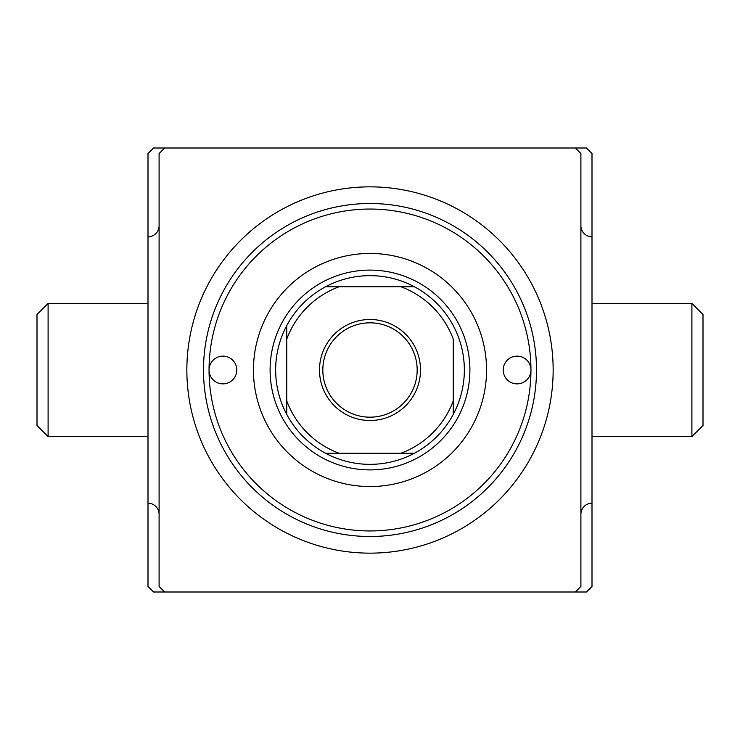 <?xml version="1.0" encoding="UTF-8"?>
<svg xmlns="http://www.w3.org/2000/svg" width="740" height="740" viewBox="0 0 740 740"><rect width="100%" height="100%" fill="white"/><g stroke="black" fill="none" stroke-linecap="round" stroke-linejoin="round"><path stroke-width="1.11" d="M48.1 436.6L37 425.5L37 314.5L48.1 303.4L48.1 436.6L148 436.6M159.1 225.7A11.1 11.1 0 0 1 148 236.8L148 153.55L153.55 148L164.65 148L159.1 153.55L159.1 586.45L164.65 592L153.55 592L148 586.45L148 503.2A11.1 11.1 0 0 1 159.1 514.3M48.1 303.4L148 303.4M691.9 303.4L703 314.5L703 425.5L691.9 436.6L691.9 303.4L592 303.4M580.9 514.3A11.1 11.1 0 0 1 592 503.2L592 586.45L586.45 592L575.35 592L580.9 586.45L580.9 153.55L575.35 148L586.45 148L592 153.55L592 503.2M580.9 225.7A11.1 11.1 0 0 0 592 236.8M691.9 436.6L592 436.6M370 186.85A183.15 183.15 0 0 1 553.15 370A183.15 183.15 0 0 1 370 553.15A183.15 183.15 0 0 1 186.85 370A183.15 183.15 0 0 1 370 186.85M164.65 148L575.35 148M164.65 592L575.35 592M148 236.8L148 503.2M530.95 370A13.875 13.875 0 0 0 517.075 356.125A13.875 13.875 0 0 0 503.2 370A13.875 13.875 0 0 0 517.075 383.875A13.875 13.875 0 0 0 530.95 370A160.95 160.95 0 0 0 370 209.05A160.95 160.95 0 0 0 209.05 370A160.95 160.95 0 0 0 370 530.95A160.95 160.95 0 0 0 530.95 370M236.8 370A13.875 13.875 0 0 0 222.925 356.125A13.875 13.875 0 0 0 209.05 370A13.875 13.875 0 0 0 222.925 383.875A13.875 13.875 0 0 0 236.8 370M486.55 370A116.55 116.55 0 0 0 370 253.45A116.55 116.55 0 0 0 253.45 370A116.55 116.55 0 0 0 370 486.55A116.55 116.55 0 0 0 486.55 370M536.5 370A166.5 166.5 0 0 1 370 536.5A166.5 166.5 0 0 1 203.5 370A166.5 166.5 0 0 1 370 203.5A166.5 166.5 0 0 1 536.5 370M370 319.495A50.505 50.505 0 0 1 420.505 370A50.505 50.505 0 0 1 370 420.505A50.505 50.505 0 0 1 319.495 370A50.505 50.505 0 0 1 370 319.495M370 417.175A47.175 47.175 0 0 0 417.175 370A47.175 47.175 0 0 0 370 322.825A47.175 47.175 0 0 0 322.825 370A47.175 47.175 0 0 0 370 417.175M370 275.65A94.35 94.35 0 0 0 325.6 286.75L339.096 286.75L325.6 286.75A94.35 94.35 0 0 0 286.75 414.4L286.75 400.904L286.75 414.4A94.35 94.35 0 0 0 414.4 453.25L400.904 453.25L414.4 453.25A94.35 94.35 0 0 0 453.25 414.4L453.25 339.096A88.8 88.8 0 0 0 400.904 286.75L339.096 286.75A88.8 88.8 0 0 0 286.75 339.096L286.75 400.904A88.8 88.8 0 0 0 339.096 453.25L400.904 453.25A88.8 88.8 0 0 0 453.25 400.904L453.25 414.4A94.35 94.35 0 0 0 414.4 286.75L400.904 286.75L414.4 286.75A94.35 94.35 0 0 0 370 275.65M370 469.9A99.9 99.9 0 0 1 270.1 370A99.9 99.9 0 0 1 370 270.1A99.9 99.9 0 0 1 469.9 370A99.9 99.9 0 0 1 370 469.9M325.6 453.25L339.096 453.25L325.6 453.25M286.75 325.6L286.75 339.096L286.75 325.6"/></g></svg>
